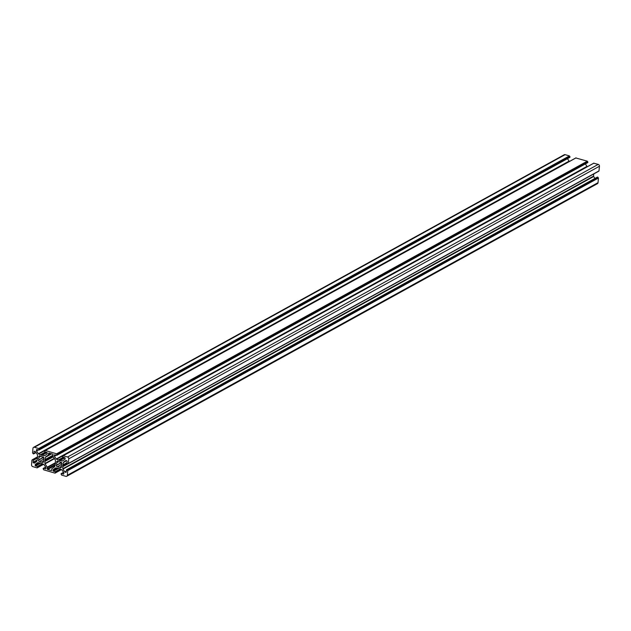 <?xml version="1.0" encoding="UTF-8"?>
<svg xmlns="http://www.w3.org/2000/svg" width="631" height="631" viewBox="0 0 631 631"><rect width="100%" height="100%" fill="white"/><g stroke="black" fill="none" stroke-linecap="round" stroke-linejoin="round"><path stroke-width="0.95" d="M51.994 468.588A0.521 0.426 -118.9 0 0 51.837 468.888L51.726 470.198A0.521 0.426 61.1 0 1 51.237 470.552L47.656 469.496A0.521 0.426 61.1 0 1 47.246 468.88L47.364 467.579A0.521 0.426 -118.9 0 0 47.262 467.192L45.061 463.864A0.521 0.426 61.1 0 1 44.959 463.485L44.825 460.141L45.495 457.238A0.521 0.426 61.1 0 1 45.653 456.939L48.303 455.03A0.521 0.426 -118.9 0 0 48.461 454.73L48.579 453.421A0.521 0.426 61.1 0 1 49.068 453.066L52.641 454.123A0.521 0.426 61.1 0 1 53.051 454.738L52.941 456.039A0.521 0.426 -118.9 0 0 53.036 456.426L55.236 459.754A0.521 0.426 61.1 0 1 55.339 460.133L55.496 463.28L54.802 466.38A0.521 0.426 61.1 0 1 54.645 466.68L51.994 468.588M60.56 467.831L60.024 467.137A2.871 2.335 61.1 0 1 57.768 466.475L57.137 466.83A3.707 3.013 61.1 0 1 56.262 465.504L56.806 465.015A2.871 2.335 61.1 0 1 57.011 462.578L56.577 461.805A3.707 3.013 61.1 0 1 57.311 461.198A3.707 3.013 61.1 0 1 57.634 461.048L58.17 461.742A2.871 2.335 61.1 0 1 60.426 462.405L61.057 462.05A3.707 3.013 61.1 0 1 61.933 463.375L61.388 463.864A2.871 2.335 61.1 0 1 61.183 466.301L61.617 467.074A3.707 3.013 61.1 0 1 60.884 467.681A3.707 3.013 61.1 0 1 60.56 467.831L61.191 467.484M60.426 462.405L61.057 462.058M56.577 461.805L57.729 461.166M57.011 462.578L58.636 461.687M56.806 465.015L61.412 462.476M56.262 465.504L61.507 462.61M57.768 466.475L61.522 464.4M60.024 467.137L61.262 466.451M42.663 462.57L42.127 461.876A2.871 2.335 61.1 0 1 39.871 461.214L39.248 461.569A3.707 3.013 61.1 0 1 38.365 460.244L38.909 459.754A2.871 2.335 61.1 0 1 39.122 457.317L38.688 456.544A3.707 3.013 61.1 0 1 39.414 455.937A3.707 3.013 61.1 0 1 39.737 455.787L40.281 456.481A2.871 2.335 61.1 0 1 42.529 457.144L43.16 456.789A3.707 3.013 61.1 0 1 44.036 458.114L43.492 458.603A2.871 2.335 61.1 0 1 43.287 461.04L43.72 461.813A3.707 3.013 61.1 0 1 42.987 462.42A3.707 3.013 61.1 0 1 42.663 462.57L43.294 462.223M42.529 457.144L43.168 456.797M38.688 456.544L39.84 455.905M39.122 457.317L40.739 456.426M38.909 459.754L43.515 457.215M38.365 460.244L43.61 457.349M39.871 461.214L43.634 459.139M42.127 461.876L43.365 461.19M66.752 476.263A1.562 1.278 61.1 0 1 65.876 476.342L61.578 475.08L61.033 473.928A0.521 0.426 61.1 0 1 61.522 473.573L63.313 474.102A0.521 0.426 -118.9 0 0 63.802 473.755L63.865 473.045A0.521 0.426 -118.9 0 0 63.763 472.666L61.925 469.874A0.521 0.426 -118.9 0 0 61.617 469.638L58.849 468.368L55.836 467.942A0.521 0.426 -118.9 0 0 55.504 467.989L53.288 469.582A0.521 0.426 -118.9 0 0 53.13 469.89L53.067 470.592A0.521 0.426 -118.9 0 0 53.469 471.207L55.26 471.736A0.521 0.426 61.1 0 1 55.67 472.351L54.96 473.132L43.681 469.819L43.137 468.667A0.521 0.426 61.1 0 1 43.626 468.312L45.416 468.841A0.521 0.426 -118.9 0 0 45.905 468.486L45.968 467.784A0.521 0.426 -118.9 0 0 45.866 467.405L44.028 464.613A0.521 0.426 -118.9 0 0 43.72 464.377L40.778 463.051L37.939 462.681A0.521 0.426 -118.9 0 0 37.608 462.728L35.391 464.321A0.521 0.426 -118.9 0 0 35.233 464.621L35.17 465.331A0.521 0.426 -118.9 0 0 35.573 465.946L37.363 466.475A0.521 0.426 61.1 0 1 37.773 467.09L37.063 467.871L32.765 466.609A1.562 1.278 61.1 0 1 31.55 464.763L31.944 460.125L32.899 459.707A0.521 0.426 61.1 0 1 33.309 460.322L33.143 462.255A0.521 0.426 -118.9 0 0 33.546 462.87L34.2 463.067A0.521 0.426 -118.9 0 0 34.531 463.02L36.748 461.419A0.521 0.426 -118.9 0 0 36.906 461.119L37.584 458.216L37.442 454.872A0.521 0.426 -118.9 0 0 37.339 454.494L35.502 451.701A0.521 0.426 -118.9 0 0 35.194 451.465L34.539 451.275A0.521 0.426 -118.9 0 0 34.05 451.622L33.885 453.563A0.521 0.426 61.1 0 1 33.396 453.91L32.56 452.971L32.962 448.333A1.562 1.278 61.1 0 1 34.429 447.276L38.72 448.538L39.264 449.69A0.521 0.426 61.1 0 1 38.775 450.045L36.984 449.517A0.521 0.426 -118.9 0 0 36.495 449.864L36.432 450.573A0.521 0.426 -118.9 0 0 36.535 450.952L38.381 453.744A0.521 0.426 -118.9 0 0 38.68 453.981L41.449 455.251L44.47 455.677A0.521 0.426 -118.9 0 0 44.793 455.629L47.009 454.036A0.521 0.426 -118.9 0 0 47.175 453.728L47.23 453.026A0.521 0.426 -118.9 0 0 46.828 452.411L45.038 451.883A0.521 0.426 61.1 0 1 44.635 451.268L45.345 450.487L56.616 453.799L57.161 454.951A0.521 0.426 61.1 0 1 56.672 455.306L54.881 454.777A0.521 0.426 -118.9 0 0 54.392 455.132L54.329 455.834A0.521 0.426 -118.9 0 0 54.432 456.213L56.277 459.005A0.521 0.426 -118.9 0 0 56.577 459.242L59.519 460.567L62.359 460.938A0.521 0.426 -118.9 0 0 62.69 460.89L64.906 459.297A0.521 0.426 -118.9 0 0 65.072 458.997L65.127 458.287A0.521 0.426 -118.9 0 0 64.725 457.672L62.934 457.144A0.521 0.426 61.1 0 1 62.524 456.528L63.234 455.748L67.533 457.01A1.562 1.278 61.1 0 1 68.747 458.855L68.353 463.493L67.399 463.911A0.521 0.426 61.1 0 1 66.996 463.296L67.162 461.364A0.521 0.426 -118.9 0 0 66.752 460.748L66.097 460.551A0.521 0.426 -118.9 0 0 65.766 460.598L63.55 462.2A0.521 0.426 -118.9 0 0 63.392 462.499L62.721 465.402L62.855 468.746A0.521 0.426 -118.9 0 0 62.958 469.125L64.796 471.917A0.521 0.426 -118.9 0 0 65.103 472.154L65.758 472.343A0.521 0.426 -118.9 0 0 66.247 471.996L66.413 470.056A0.521 0.426 61.1 0 1 66.902 469.709L67.738 470.647L67.343 475.285A1.562 1.278 61.1 0 1 66.752 476.263L597.454 183.645A1.562 1.278 -118.9 0 0 598.038 182.667L598.44 178.029L597.604 177.09A0.521 0.426 -118.9 0 0 597.131 177.35M67.304 470.324L598.007 177.705M594.923 178.431L593.661 176.506A0.521 0.426 61.1 0 1 593.558 176.128L593.739 173.975M68.243 463.635L598.567 171.23M68.345 463.533L598.977 171.009L599.45 166.237A1.562 1.278 -118.9 0 0 598.235 164.391L593.747 163.232M587.429 166.663L587.28 166.623A0.521 0.426 61.1 0 1 586.972 166.387L585.355 163.934M587.374 162.688A0.521 0.426 -118.9 0 0 587.863 162.333L587.319 161.181L575.851 157.971M56.751 454.336L587.453 161.717M569.533 161.402L569.383 161.362A0.521 0.426 61.1 0 1 569.075 161.126L567.458 158.673M569.477 157.427A0.521 0.426 -118.9 0 0 569.967 157.072L569.422 155.92L565.124 154.658A1.562 1.278 -118.9 0 0 564.248 154.737L33.546 447.355M38.854 449.075L569.556 156.456M48.579 453.421L49.163 453.097M48.461 454.73L50.638 453.531M48.303 455.03L50.89 453.602M45.653 456.939L51.419 453.76M45.495 457.238L51.671 453.831M45.306 459.439L53.012 455.196M45.274 459.534L53.004 455.267M44.825 460.141L52.972 455.653M44.809 460.338L52.957 455.842M45.132 461.182L53.233 456.718M45.148 461.285L53.288 456.797M44.959 463.485L54.305 458.335M45.061 463.864L54.511 458.658M47.262 467.192L55.291 462.768M47.364 467.579L55.433 463.122M47.246 468.88L54.952 464.637M47.656 469.496L54.873 465.52M51.237 470.552L51.71 470.292M67.738 470.647L598.44 178.029M67.343 475.285L598.038 182.667M67.572 470.403L598.275 177.784M67.336 470.032L598.03 177.414M67.17 469.787L597.872 177.169M66.902 469.709L597.604 177.09M65.758 472.343L66.231 472.083M65.103 472.154L66.287 471.499M64.796 471.917L66.326 471.073M62.958 469.125L593.661 176.506M62.855 468.746L593.558 176.128M63.045 466.546L67.683 463.99M63.029 466.443L67.549 463.951M62.706 465.599L66.996 463.233M62.721 465.402L67.012 463.036M63.171 464.795L67.052 462.657M63.203 464.7L67.052 462.578M63.392 462.499L66.634 460.709M63.55 462.2L66.381 460.638M68.353 463.493L599.056 170.875M68.747 458.855L599.45 166.237M67.533 457.01L598.235 164.391M63.234 455.748L593.937 163.129M62.359 460.938L63.479 460.322M60.324 460.338L64.938 457.798M60.229 460.338L64.898 457.767M59.519 460.567L64.748 457.68M59.346 460.512L64.575 457.625M58.707 459.889L63.423 457.286M58.62 459.841L63.305 457.254M56.577 459.242L587.28 166.623M56.277 459.005L586.972 166.387M54.432 456.213L56.293 455.196M54.329 455.834L55.773 455.038M54.392 455.132L54.976 454.809M57.161 454.951L587.863 162.333M57.184 454.659L587.887 162.041M57.019 454.415L587.721 161.796M56.774 454.044L587.477 161.426M56.616 453.799L587.319 161.181M45.345 450.487L576.04 157.868M44.47 455.677L45.582 455.061M42.427 455.077L47.041 452.537M42.34 455.077L47.009 452.506M41.622 455.298L46.852 452.419M41.449 455.251L46.678 452.364M40.81 454.628L45.527 452.025M40.723 454.58L45.408 451.993M38.68 453.981L569.383 161.362M38.381 453.744L569.075 161.126M36.535 450.952L38.396 449.927M36.432 450.573L37.884 449.777M36.495 449.864L37.079 449.548M39.264 449.69L569.967 157.072M39.288 449.398L569.99 156.78M39.13 449.154L569.825 156.535M38.885 448.783L569.58 156.165M38.72 448.538L569.422 155.92M34.429 447.276L565.124 154.658M33.885 453.563L35.967 452.411M34.05 451.622L34.642 451.299M34.2 463.067L35.32 462.452M33.546 462.87L36.913 461.016M33.143 462.255L36.992 460.133M33.309 460.322L37.576 457.972M32.899 459.707L37.308 457.278M32.631 459.628L37.253 457.081M37.253 467.768L43.507 464.313M37.742 467.413L43.413 464.29M37.75 467.382L43.373 464.274M37.773 467.09L43.05 464.179M37.363 466.475L42.056 463.888M35.573 465.946L40.834 463.051M35.17 465.331L39.272 463.067M35.233 464.621L38.475 462.838M35.391 464.321L38.223 462.76M45.416 468.841L45.889 468.581M43.626 468.312L45.708 467.169M55.149 473.029L61.404 469.574M61.27 469.535L55.646 472.643L61.31 469.551M55.67 472.351L60.939 469.44M55.26 471.736L59.953 469.148M53.469 471.207L58.73 468.312M53.067 470.592L57.169 468.328M53.13 469.89L56.372 468.099M53.288 469.582L56.12 468.021M63.313 474.102L63.786 473.842M61.522 473.573L63.605 472.43M66.61 469.732L597.312 177.114M67.785 463.974L598.488 171.356M68.274 463.627L598.977 171.009M63.116 455.756L593.818 163.137M62.627 456.11L63.045 455.882M56.964 455.274L587.666 162.656M45.227 450.495L575.922 157.876M44.738 450.849L45.148 450.621M39.067 450.013L569.769 157.395M33.688 453.886L36.077 452.569M32.512 459.644L37.261 457.025M32.023 459.991L32.433 459.77M37.182 467.863L43.571 464.337M37.671 467.508L43.476 464.306M43.334 468.344L45.645 467.066M55.078 473.124L61.467 469.598M55.567 472.769L61.373 469.567M61.231 473.605L63.542 472.327"/></g></svg>
